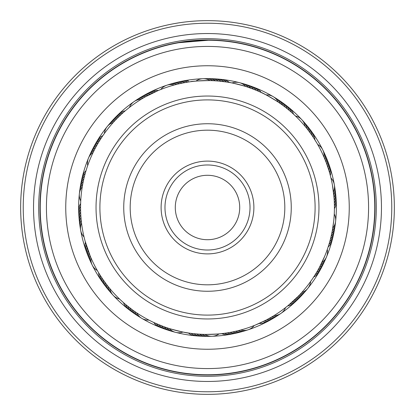 <?xml version="1.0" encoding="UTF-8"?>
<svg xmlns="http://www.w3.org/2000/svg" width="415" height="415" viewBox="0 0 415 415"><rect width="100%" height="100%" fill="white"/><g stroke="black" fill="none" stroke-linecap="round" stroke-linejoin="round"><path stroke-width="0.62" d="M175.286 207.5A32.214 32.214 0 0 0 207.5 239.714A32.214 32.214 0 0 0 239.714 207.5A32.214 32.214 0 0 0 207.5 175.286A32.214 32.214 0 0 0 175.286 207.5M349.248 207.5A141.748 141.748 0 0 0 207.5 65.752A141.748 141.748 0 0 0 65.752 207.5A141.748 141.748 0 0 0 207.5 349.248A141.748 141.748 0 0 0 349.248 207.5M160.522 89.583L160.771 89.484A12.886 12.886 0 0 1 174.243 85.008M159.453 90.019L156.03 91.476M266.046 94.879L265.242 94.464M263.572 93.629L262.762 93.23M246.147 84.644A12.886 12.886 133.5 0 1 252.232 87.773A12.886 12.886 -46.5 0 1 253.596 89.235L258.529 91.279M253.415 89.168L247.299 86.974M231.715 82.901L231.995 82.959A12.886 12.886 0 0 1 245.747 86.47M228.987 82.403L226.912 82.066C226.621 81.309 251.469 87.679 250.821 88.193L255.993 90.2M316.811 142.983L313.258 137.313M311.172 134.268L310.093 132.758M310.093 132.764L308.433 130.538M334.267 213.943L334.308 213.04M334.376 211.168L334.397 210.265M335.31 191.621A12.886 12.886 -161.1 0 1 334.993 198.453A12.886 12.886 18.9 0 1 334.225 200.305L334.417 205.607M334.417 205.622L334.345 202.836M334.345 202.847L334.21 200.066M334.21 200.077L333.665 193.597M330.89 177.734L330.963 178.04A12.886 12.886 0 0 1 333.478 192.015M330.21 175.047L330.615 176.619M310.669 281.437L311.172 280.732M315.779 273.734L312.749 278.449M315.291 274.523L316.738 272.136M318.57 268.936L318.123 269.734M319.887 266.497L321.853 262.586A12.886 12.886 0 0 0 327.29 249.467L327.399 249.156M328.281 246.526L327.772 248.066M254.333 325.474L255.173 325.137M255.391 325.049L265.932 320.178M273.921 315.665A12.886 12.886 0 0 0 285.582 307.567L287.502 306.042M285.582 307.567L283.652 309.045M266.918 319.664L272.608 316.458M222.212 333.572L224.297 333.312C224.785 333.956 199.153 334.858 199.631 334.184M130.18 308.163L130.964 308.755M150.251 320.785L151.127 321.22M152.736 322.009L153.623 322.429M84.074 237.11L84.287 237.992M84.344 238.226L84.982 240.679M85.044 240.907L90.128 255.816M98.101 271.861L98.599 272.707M99.533 274.237L100.051 275.067M86.766 168.324L86.491 169.185M85.168 173.641L84.914 174.585M84.458 176.323L84.224 177.272M80.671 202.515L80.635 203.495M83.213 181.729L83.021 182.688M80.588 205.285L80.577 206.265M209.964 78.731A12.886 12.886 100.2 0 1 213.196 78.881A12.886 12.886 -79.8 0 1 218.404 81.039L226.491 81.999M193.546 81.34L195.906 81.101A12.886 12.886 0 0 1 210.094 80.598M214.534 80.764L218.228 81.024M192.876 81.418L190.791 81.677C190.303 81.034 215.935 80.147 215.458 80.821M294.769 115.334L292.736 113.445M290.614 111.568L293.379 114.032M286.345 108.03L287.061 108.6M263.956 93.816L266.082 94.9A12.886 12.886 0 0 1 278.289 102.147M281.92 104.679L279.637 103.06M263.349 93.52L261.455 92.612C261.393 91.808 283.435 104.912 282.672 105.223M326.672 163.816L328.747 169.948M316.448 142.371L317.662 144.446L316.448 142.371M325.692 161.222L324.909 159.267M314.995 140.005L316.925 143.185L314.995 140.005M324.929 159.324L326.024 162.083M330.05 240.55L329.811 241.431M330.745 237.868L331.772 233.344M334.365 211.593L334.262 214.01A12.886 12.886 0 0 1 332.742 228.126M331.953 232.452L331.17 236.068M334.381 210.924L334.329 212.547M333.691 221.174L332.472 229.697M288.544 305.186L298.069 296.424M294.775 299.666L292.051 302.172M296.767 297.737L294.1 300.299M312.018 279.518L310.617 281.51A12.886 12.886 0 0 1 301.71 292.565M311.909 279.679L309.134 283.538M231.108 332.213L227.462 332.851M254.561 325.381L254.234 325.51A12.886 12.886 0 0 1 240.762 329.992M236.534 331.061L232.919 331.86M168.858 330.361A12.886 12.886 -63.4 0 1 165.798 329.303A12.886 12.886 116.6 0 1 161.409 325.765L154.012 322.605M171.556 331.175A12.886 12.886 -64.6 0 1 168.469 330.184A12.886 12.886 115.4 0 1 164.008 326.745L156.538 323.747M186.102 332.612L188.177 332.949C188.467 333.702 163.619 327.352 164.262 326.838L159.09 324.836M97.904 271.529L97.411 270.679M99.673 274.465L98.817 273.07M102.303 278.527L100.28 275.43M103.88 280.805L101.789 277.754M105.509 283.056L103.351 280.047M121.377 300.74L119.567 299.039A12.886 12.886 0 0 1 109.897 288.643M123.431 302.597L121.185 300.564M107.215 285.307L106.619 284.529M99.175 141.344L101.151 138.216M142.366 96.389A12.886 12.886 -111.2 0 1 145.203 94.833A12.886 12.886 68.8 0 1 150.769 93.956L158.022 90.61L145.561 96.711M149.001 94.853L150.095 94.293M144.71 97.188L142.936 98.22M186.714 82.284L190.371 81.734M183.98 82.772L187.627 82.139M181.262 83.311L184.893 82.601M178.554 83.918L182.169 83.125M309.549 132.017L311.701 135.025M293.69 114.322L295.439 115.972A12.886 12.886 0 0 1 305.108 126.362M332.431 185.08L334.018 197.312M324.727 256.164L319.451 267.317M291.314 112.18L289.198 110.359M287.066 108.606L284.877 106.883M330.947 177.973L330.734 177.096M330.677 176.863L330.039 174.409M329.977 174.175L329.541 172.609M327.321 249.384L327.611 248.533M328.208 246.759L328.483 245.898M159.552 89.977L158.022 90.61M279.912 311.748A126.928 126.928 0 0 0 311.748 135.088A126.928 126.928 0 0 0 135.088 103.252A126.928 126.928 0 0 0 103.252 279.912A126.928 126.928 0 0 0 279.912 311.748M126.046 110.157L125.294 110.784M141.074 99.341A12.886 12.886 0 0 0 129.407 107.433L127.431 109.015M101.385 137.858L103.076 135.342M116.184 119.338L116.869 118.638M95.507 147.761L95.051 148.632M86.351 169.631L86.061 170.565M87.207 166.991L86.901 167.919M98.225 142.926L97.727 143.772M99.662 140.555L99.149 141.391M104.279 133.63L103.776 134.341M80.987 217.776L81.07 218.757M85.106 241.125L85.371 242.07M84.401 238.438L84.644 239.393M80.66 212.241L80.702 213.222M80.588 209.466L80.603 210.447M80.572 206.691L80.572 207.676M80.728 201.145L80.686 202.053M183.373 332.114L185.443 332.498M255.63 324.95L259.053 323.487M102.93 135.555L104.388 133.485A12.886 12.886 0 0 1 113.295 122.43M118.171 117.326L120.838 114.763M120.163 115.396L122.887 112.89M128.494 108.154L129.267 107.547M138.159 316.033A12.886 12.886 -31.4 0 1 133.101 311.426A12.886 12.886 148.6 0 1 132.167 309.657L125.859 304.688M124.453 303.49L121.688 301.025M120.293 299.729L119.665 299.132M197.789 334.054L194.101 333.722M272.629 318.611A12.886 12.886 85.7 0 1 266.223 321.023A12.886 12.886 -94.3 0 1 264.22 321.049L256.901 324.421M136.701 312.853A12.886 12.886 0 0 0 148.912 320.1M108.144 286.49A12.886 12.886 -33.2 0 0 110.157 291.755A12.886 12.886 146.8 0 0 112.268 294.209M106.442 284.301A12.886 12.886 148.1 0 0 108.336 289.608A12.886 12.886 -31.9 0 0 110.395 292.108M104.788 282.076A12.886 12.886 149.3 0 0 106.567 287.424A12.886 12.886 -30.7 0 0 108.569 289.966M103.185 279.814A12.886 12.886 -29.4 0 0 104.845 285.198A12.886 12.886 150.6 0 0 106.79 287.782M101.628 277.516A12.886 12.886 -28.2 0 0 103.169 282.937A12.886 12.886 151.8 0 0 105.062 285.562M100.124 275.187A12.886 12.886 153.1 0 0 101.545 280.639A12.886 12.886 -26.9 0 0 103.382 283.305M98.671 272.821A12.886 12.886 154.3 0 0 99.974 278.304A12.886 12.886 -25.7 0 0 101.748 281.012M169.258 328.53A12.886 12.886 0 0 0 183.015 332.047M324.011 157.14A12.886 12.886 0 0 0 317.662 144.446M93.142 152.424A12.886 12.886 0 0 0 87.705 165.538M81.522 222.995A12.886 12.886 0 0 0 84.038 236.965M166.623 327.668A12.886 12.886 -65.9 0 0 171.162 331.009A12.886 12.886 114.1 0 0 174.264 331.933M238.08 330.693A12.886 12.886 -98.6 0 0 243.704 331.051A12.886 12.886 81.4 0 0 246.811 330.148M299.827 294.603A12.886 12.886 -131.4 0 0 304.755 291.864A12.886 12.886 48.6 0 0 306.877 289.421M332.259 230.859A12.886 12.886 -164.1 0 0 334.926 225.89A12.886 12.886 15.9 0 0 335.393 222.689M325.085 159.702A12.886 12.886 163.2 0 0 324.639 154.079A12.886 12.886 -16.8 0 0 323.301 151.133M280.576 103.719A12.886 12.886 130.5 0 0 277.163 99.232A12.886 12.886 -49.5 0 0 274.445 97.473M212.864 80.686A12.886 12.886 97.7 0 0 207.567 78.757A12.886 12.886 -82.3 0 0 204.33 78.746M143.455 97.914A12.886 12.886 65 0 0 137.956 99.154A12.886 12.886 -115 0 0 135.228 100.897M94.376 149.94A12.886 12.886 32.3 0 0 90.418 153.955A12.886 12.886 -147.7 0 0 89.064 156.896M81.21 220.235A12.886 12.886 -0.4 0 0 80.053 225.755A12.886 12.886 179.6 0 0 80.51 228.961M235.378 331.331A12.886 12.886 82.6 0 0 240.996 331.813A12.886 12.886 -97.4 0 0 244.124 330.978M297.903 296.601A12.886 12.886 49.9 0 0 302.888 293.965A12.886 12.886 -130.1 0 0 305.067 291.574M331.72 233.583A12.886 12.886 17.2 0 0 334.49 228.67A12.886 12.886 -162.8 0 0 335.03 225.48M326.102 162.281A12.886 12.886 -15.6 0 0 325.78 156.652A12.886 12.886 164.4 0 0 324.509 153.68M282.828 105.337A12.886 12.886 -48.3 0 0 279.513 100.778A12.886 12.886 131.7 0 0 276.836 98.962M215.634 80.832A12.886 12.886 -81 0 0 210.384 78.788A12.886 12.886 99 0 0 207.147 78.71M145.862 96.539A12.886 12.886 -113.7 0 0 140.337 97.66A12.886 12.886 66.3 0 0 137.573 99.346M95.658 147.481A12.886 12.886 -146.5 0 0 91.616 151.408A12.886 12.886 33.5 0 0 90.2 154.318M80.961 217.476A12.886 12.886 -179.2 0 0 79.685 222.964A12.886 12.886 0.8 0 0 80.069 226.18M232.665 331.907A12.886 12.886 83.9 0 0 238.272 332.514A12.886 12.886 -96.1 0 0 241.416 331.746M295.931 298.551A12.886 12.886 51.2 0 0 300.974 296.03A12.886 12.886 -128.8 0 0 303.204 293.685M331.123 236.291A12.886 12.886 18.4 0 0 333.997 231.44A12.886 12.886 -161.6 0 0 334.609 228.26M327.062 164.885A12.886 12.886 -14.3 0 0 326.859 159.251A12.886 12.886 165.7 0 0 325.656 156.248M285.043 107.008A12.886 12.886 -47 0 0 281.827 102.381A12.886 12.886 133 0 0 279.191 100.503M148.3 95.222A12.886 12.886 -112.5 0 0 142.755 96.218A12.886 12.886 67.5 0 0 139.954 97.841M96.996 145.048A12.886 12.886 -145.2 0 0 92.872 148.892A12.886 12.886 34.8 0 0 91.388 151.766M80.775 214.705A12.886 12.886 -177.9 0 0 79.379 220.168A12.886 12.886 2.1 0 0 79.69 223.389M158.836 324.732A12.886 12.886 -62.1 0 0 163.147 328.364A12.886 12.886 117.9 0 0 166.182 329.484M229.941 332.431A12.886 12.886 -94.9 0 0 235.533 333.157A12.886 12.886 85.1 0 0 237.339 332.861M237.344 332.861A12.886 12.886 85.1 0 0 238.692 332.457M293.924 300.465A12.886 12.886 -127.6 0 0 299.018 298.053A12.886 12.886 52.4 0 0 301.3 295.76M330.464 238.983A12.886 12.886 -160.3 0 0 333.447 234.2A12.886 12.886 19.7 0 0 334.122 231.036M327.964 167.51A12.886 12.886 166.9 0 0 327.886 161.871A12.886 12.886 -13.1 0 0 326.745 158.841M287.221 108.73A12.886 12.886 134.2 0 0 284.109 104.03A12.886 12.886 -45.8 0 0 281.51 102.095M221.164 81.309A12.886 12.886 101.5 0 0 216.007 79.037A12.886 12.886 -78.5 0 0 212.776 78.814M98.386 142.651A12.886 12.886 36 0 0 94.179 146.396A12.886 12.886 -144 0 0 92.638 149.244M80.65 211.935A12.886 12.886 3.3 0 0 79.135 217.361A12.886 12.886 -176.7 0 0 79.374 220.593M156.289 323.638A12.886 12.886 -60.9 0 0 160.517 327.368A12.886 12.886 119.1 0 0 163.526 328.556M227.207 332.892A12.886 12.886 -93.6 0 0 232.779 333.738A12.886 12.886 86.4 0 0 235.953 333.11M291.87 302.333A12.886 12.886 -126.3 0 0 297.015 300.029A12.886 12.886 53.7 0 0 299.345 297.788M329.743 241.665A12.886 12.886 -159.1 0 0 332.83 236.944A12.886 12.886 20.9 0 0 333.354 235.191M333.354 235.186A12.886 12.886 20.9 0 0 333.577 233.795M328.81 170.15A12.886 12.886 168.2 0 0 328.856 164.511A12.886 12.886 -11.8 0 0 327.783 161.461M289.359 110.494A12.886 12.886 135.5 0 0 286.35 105.726A12.886 12.886 -44.5 0 0 283.798 103.74M223.918 81.636A12.886 12.886 102.7 0 0 218.809 79.255A12.886 12.886 -77.3 0 0 215.587 78.964M153.265 92.742A12.886 12.886 70 0 0 147.678 93.5A12.886 12.886 -110 0 0 144.809 94.994M99.833 140.28A12.886 12.886 37.3 0 0 95.543 143.938A12.886 12.886 -142.7 0 0 93.935 146.749M80.583 209.16A12.886 12.886 4.6 0 0 78.949 214.555A12.886 12.886 -175.4 0 0 79.12 217.787M153.763 322.491A12.886 12.886 120.4 0 0 157.907 326.309A12.886 12.886 -59.6 0 0 160.89 327.565M224.463 333.292A12.886 12.886 87.6 0 0 230.014 334.262A12.886 12.886 -92.4 0 0 233.204 333.702M289.779 304.154A12.886 12.886 54.9 0 0 294.972 301.964A12.886 12.886 -125.1 0 0 297.353 299.77M328.971 244.326A12.886 12.886 22.2 0 0 332.161 239.678A12.886 12.886 -157.8 0 0 332.975 236.545M329.598 172.811A12.886 12.886 -10.5 0 0 329.764 167.178A12.886 12.886 169.5 0 0 328.758 164.101M291.46 112.304A12.886 12.886 -43.3 0 0 288.555 107.475A12.886 12.886 136.7 0 0 286.044 105.431M226.663 82.025A12.886 12.886 -76 0 0 221.61 79.53A12.886 12.886 104 0 0 218.394 79.166M155.786 91.585A12.886 12.886 -108.7 0 0 150.183 92.218A12.886 12.886 71.3 0 0 147.284 93.65M101.327 137.941A12.886 12.886 -141.5 0 0 96.96 141.505A12.886 12.886 38.5 0 0 95.289 144.28M80.577 206.385A12.886 12.886 -174.2 0 0 78.824 211.743A12.886 12.886 5.8 0 0 78.923 214.98M155.324 325.199A12.886 12.886 -58.4 0 0 158.281 326.517M221.709 333.629A12.886 12.886 88.9 0 0 227.238 334.723A12.886 12.886 -91.1 0 0 230.439 334.236M287.647 305.928A12.886 12.886 56.2 0 0 292.886 303.853A12.886 12.886 -123.8 0 0 295.314 301.715M328.135 246.972A12.886 12.886 23.4 0 0 331.424 242.396A12.886 12.886 -156.6 0 0 332.311 239.284M330.324 175.488A12.886 12.886 -9.3 0 0 330.62 169.854A12.886 12.886 170.7 0 0 329.681 166.757M293.519 114.161A12.886 12.886 -42 0 0 290.723 109.27A12.886 12.886 138 0 0 288.259 107.174M229.402 82.476A12.886 12.886 -74.7 0 0 224.406 79.872A12.886 12.886 105.3 0 0 221.195 79.436M158.333 90.48A12.886 12.886 -107.5 0 0 152.72 90.994A12.886 12.886 72.5 0 0 149.784 92.363M102.873 135.638A12.886 12.886 -140.2 0 0 98.428 139.103A12.886 12.886 39.8 0 0 96.7 141.842M80.629 203.615A12.886 12.886 -172.9 0 0 78.762 208.932A12.886 12.886 7.1 0 0 78.793 212.169M134.419 311.276A12.886 12.886 -32.6 0 0 135.389 313.029A12.886 12.886 147.4 0 0 140.55 317.522M129.952 307.987A12.886 12.886 149.9 0 0 130.85 309.777A12.886 12.886 -30.1 0 0 135.804 314.492M127.773 306.265A12.886 12.886 -28.9 0 0 128.629 308.075A12.886 12.886 151.1 0 0 133.485 312.9M125.636 304.501A12.886 12.886 -27.6 0 0 126.451 306.327A12.886 12.886 152.4 0 0 131.197 311.255M123.535 302.691A12.886 12.886 153.6 0 0 124.313 304.532A12.886 12.886 -26.4 0 0 128.946 309.564M204.896 334.402A12.886 12.886 0 0 0 219.089 333.899M82.258 186.864A12.886 12.886 0 0 0 80.738 200.979M90.984 257.85A12.886 12.886 0 0 0 97.338 270.549M202.126 334.314A12.886 12.886 -65.4 0 0 203.89 335.263A12.886 12.886 114.6 0 0 210.659 336.254M271.54 317.091A12.886 12.886 -98.1 0 0 273.537 316.93A12.886 12.886 81.9 0 0 279.767 314.108M320.624 265.071A12.886 12.886 -130.8 0 0 322.216 263.857A12.886 12.886 49.2 0 0 325.931 258.114M333.79 194.77A12.886 12.886 -163.6 0 0 334.474 192.892A12.886 12.886 16.4 0 0 334.495 186.05M306.861 128.515A12.886 12.886 163.7 0 0 306.42 126.565A12.886 12.886 -16.3 0 0 302.737 120.796M248.383 87.337A12.886 12.886 131 0 0 246.961 85.931A12.886 12.886 -49 0 0 240.742 83.073M176.93 84.307A12.886 12.886 98.3 0 0 174.969 83.897A12.886 12.886 -81.7 0 0 168.194 84.852M115.178 120.392A12.886 12.886 65.5 0 0 113.311 121.107A12.886 12.886 -114.5 0 0 108.128 125.574M82.741 184.13A12.886 12.886 32.8 0 0 81.553 185.744A12.886 12.886 -147.2 0 0 79.607 192.301M89.91 255.292A12.886 12.886 0.1 0 0 89.785 257.29A12.886 12.886 -179.9 0 0 91.694 263.862M199.356 334.168A12.886 12.886 115.9 0 0 201.099 335.149A12.886 12.886 -64.1 0 0 207.842 336.29M269.127 318.461A12.886 12.886 83.2 0 0 271.13 318.346A12.886 12.886 -96.8 0 0 277.422 315.659M319.337 267.53A12.886 12.886 50.4 0 0 320.956 266.352A12.886 12.886 -129.6 0 0 324.795 260.687M334.039 197.535A12.886 12.886 17.7 0 0 334.765 195.673A12.886 12.886 -162.3 0 0 334.931 188.83M308.563 130.704A12.886 12.886 -15 0 0 308.163 128.743A12.886 12.886 165 0 0 304.61 122.897M251.002 88.26A12.886 12.886 -47.8 0 0 249.607 86.823A12.886 12.886 132.2 0 0 243.455 83.83M179.628 83.669A12.886 12.886 -80.5 0 0 177.677 83.218A12.886 12.886 99.5 0 0 170.887 84.022M117.103 118.394A12.886 12.886 -113.2 0 0 115.22 119.069A12.886 12.886 66.8 0 0 109.939 123.421M83.28 181.412A12.886 12.886 -145.9 0 0 82.061 182.994A12.886 12.886 34.1 0 0 79.971 189.51M88.898 252.709A12.886 12.886 -178.7 0 0 88.727 254.706A12.886 12.886 1.3 0 0 90.491 261.315M196.591 333.961A12.886 12.886 117.1 0 0 198.308 334.983A12.886 12.886 -62.9 0 0 205.031 336.269M266.689 319.783A12.886 12.886 84.4 0 0 268.692 319.711A12.886 12.886 -95.6 0 0 275.041 317.164M317.999 269.958A12.886 12.886 51.7 0 0 319.643 268.816A12.886 12.886 -128.3 0 0 323.607 263.24M310.218 132.935A12.886 12.886 -13.8 0 0 309.86 130.964A12.886 12.886 166.2 0 0 306.436 125.04M182.341 83.088A12.886 12.886 -79.2 0 0 180.401 82.595A12.886 12.886 100.8 0 0 173.595 83.249M119.074 116.439A12.886 12.886 -112 0 0 117.175 117.072A12.886 12.886 68 0 0 111.801 121.31M83.882 178.704A12.886 12.886 -144.7 0 0 82.627 180.26A12.886 12.886 35.3 0 0 80.396 186.729M87.939 250.11A12.886 12.886 -177.4 0 0 87.721 252.097A12.886 12.886 2.6 0 0 89.339 258.747M193.826 333.691A12.886 12.886 -61.6 0 0 195.527 334.749A12.886 12.886 118.4 0 0 202.214 336.186M316.609 272.359A12.886 12.886 -127.1 0 0 318.274 271.254A12.886 12.886 52.9 0 0 322.362 265.766M334.35 203.075A12.886 12.886 -159.8 0 0 335.159 201.244A12.886 12.886 20.2 0 0 335.626 194.417M311.821 135.197A12.886 12.886 167.5 0 0 311.509 133.22A12.886 12.886 -12.5 0 0 308.215 127.223M256.169 90.273A12.886 12.886 134.7 0 0 254.841 88.779A12.886 12.886 -45.3 0 0 248.824 85.516M185.064 82.569A12.886 12.886 102 0 0 183.14 82.03A12.886 12.886 -78 0 0 176.318 82.538M121.087 114.53A12.886 12.886 69.3 0 0 119.172 115.121A12.886 12.886 -110.7 0 0 113.705 119.235M84.541 176.007A12.886 12.886 36.6 0 0 83.249 177.537A12.886 12.886 -143.4 0 0 81.075 182.559M81.075 182.564A12.886 12.886 -143.4 0 0 80.878 183.954M87.036 247.485A12.886 12.886 3.8 0 0 86.777 249.472A12.886 12.886 -176.2 0 0 88.25 256.148M191.071 333.359A12.886 12.886 -60.4 0 0 192.747 334.459A12.886 12.886 119.6 0 0 199.407 336.036M263.727 322.279A12.886 12.886 86.9 0 0 270.181 320.012M315.167 274.725A12.886 12.886 -125.8 0 0 316.858 273.661A12.886 12.886 54.2 0 0 321.06 268.261M334.417 205.845A12.886 12.886 -158.5 0 0 335.263 204.035A12.886 12.886 21.5 0 0 335.88 197.218M313.377 137.495A12.886 12.886 168.7 0 0 313.107 135.508A12.886 12.886 -11.3 0 0 309.943 129.444M258.721 91.362A12.886 12.886 136 0 0 257.425 89.842A12.886 12.886 -44 0 0 251.48 86.45M187.803 82.108A12.886 12.886 103.3 0 0 185.884 81.527A12.886 12.886 -76.7 0 0 179.052 81.89M123.136 112.662A12.886 12.886 70.5 0 0 121.211 113.212A12.886 12.886 -109.5 0 0 116.605 116.159M116.599 116.159A12.886 12.886 -109.5 0 0 115.661 117.206M85.257 173.33A12.886 12.886 37.8 0 0 83.934 174.829A12.886 12.886 -142.2 0 0 81.423 181.194M86.19 244.845A12.886 12.886 5.1 0 0 85.889 246.821A12.886 12.886 -174.9 0 0 87.217 253.534M188.327 332.975A12.886 12.886 120.9 0 0 189.977 334.106A12.886 12.886 -59.1 0 0 196.596 335.828M259.204 323.42A12.886 12.886 88.2 0 0 261.206 323.482A12.886 12.886 -91.8 0 0 267.711 321.35M313.667 277.064A12.886 12.886 55.4 0 0 315.384 276.032A12.886 12.886 -124.6 0 0 319.706 270.725M334.423 208.621A12.886 12.886 22.7 0 0 335.31 206.826A12.886 12.886 -157.3 0 0 336.077 200.03M314.881 139.824A12.886 12.886 -10 0 0 314.658 137.832A12.886 12.886 170 0 0 311.624 131.7M261.248 92.514A12.886 12.886 -42.7 0 0 259.982 90.963A12.886 12.886 137.3 0 0 254.115 87.441M188.643 81.086A12.886 12.886 104.5 0 0 181.806 81.299M125.231 110.841A12.886 12.886 -108.2 0 0 123.291 111.35A12.886 12.886 71.8 0 0 117.653 115.225M86.035 170.664A12.886 12.886 -140.9 0 0 84.676 172.137A12.886 12.886 39.1 0 0 82.03 178.445M85.402 242.184A12.886 12.886 -173.7 0 0 85.059 244.155A12.886 12.886 6.3 0 0 86.237 250.893M231.093 167.556A46.392 46.392 0 0 1 247.444 231.093A46.392 46.392 0 0 1 183.907 247.444A46.392 46.392 0 0 1 167.556 183.907A46.392 46.392 0 0 1 231.093 167.556M185.873 244.113A42.522 42.522 0 0 0 244.113 229.127A42.522 42.522 0 0 0 229.127 170.887A42.522 42.522 0 0 0 170.887 185.873A42.522 42.522 0 0 0 185.873 244.113M262.218 114.851A107.599 107.599 0 0 0 114.851 152.782A107.599 107.599 0 0 0 152.782 300.149A107.599 107.599 0 0 0 300.149 262.218A107.599 107.599 0 0 0 262.218 114.851M150.816 303.474A111.464 111.464 0 0 1 111.526 150.816A111.464 111.464 0 0 1 264.184 111.526A111.464 111.464 0 0 1 303.474 264.184A111.464 111.464 0 0 1 150.816 303.474M250.095 135.378A83.763 83.763 0 0 1 279.622 250.095A83.763 83.763 0 0 1 164.905 279.622A83.763 83.763 0 0 1 135.378 164.905A83.763 83.763 0 0 1 250.095 135.378M168.179 274.071A77.32 77.32 0 0 0 274.071 246.821A77.32 77.32 0 0 0 246.821 140.929A77.32 77.32 0 0 0 140.929 168.179A77.32 77.32 0 0 0 168.179 274.071M40.328 202.032A167.261 167.261 0 0 1 212.968 40.328A167.261 167.261 0 0 1 374.672 212.968A167.261 167.261 0 0 1 202.032 374.672A167.261 167.261 0 0 1 40.328 202.032M381.369 213.186A173.963 173.963 0 0 1 201.815 381.369A173.963 173.963 0 0 1 33.631 201.815A173.963 173.963 0 0 1 213.186 33.631A173.963 173.963 0 0 1 381.369 213.186M376.218 213.02A168.812 168.812 0 0 1 201.981 376.218A168.812 168.812 0 0 1 38.782 201.981A168.812 168.812 0 0 1 213.02 38.782A168.812 168.812 0 0 1 376.218 213.02M391.672 213.523A184.27 184.27 0 0 0 213.523 23.328A184.27 184.27 0 0 0 23.328 201.477A184.27 184.27 0 0 0 201.477 391.672A184.27 184.27 0 0 0 391.672 213.523M20.75 201.394A186.849 186.849 0 0 1 213.606 20.75A186.849 186.849 0 0 1 394.25 213.606A186.849 186.849 0 0 1 201.394 394.25A186.849 186.849 0 0 1 20.75 201.394M336.295 211.712A128.863 128.863 0 0 1 326.543 256.838A128.863 128.863 0 0 0 301.84 119.717M301.83 119.712A128.863 128.863 0 0 0 239.403 82.652M239.393 82.647A128.863 128.863 0 0 0 202.93 78.72M202.919 78.72A128.863 128.863 0 0 0 134.029 101.633M134.019 101.639A128.863 128.863 0 0 0 79.379 193.686M79.379 193.701A128.863 128.863 0 0 0 175.602 332.353A128.863 128.863 0 0 1 78.705 203.288M368.489 212.765A161.077 161.077 0 0 0 212.765 46.511A161.077 161.077 0 0 0 46.511 202.235A161.077 161.077 0 0 0 202.235 368.489A161.077 161.077 0 0 0 368.489 212.765M239.019 42.973L245.369 44.317M183.949 41.645L191.839 40.712M210.945 40.016L176.204 42.927M253.077 46.298L244.461 44.109M233.972 42.086L226.305 41.038L239.056 42.978M218.632 40.348L226.305 41.038M233.609 42.029L241.623 43.492M374.932 212.978A167.52 167.52 0 0 0 212.978 40.068A167.52 167.52 0 0 0 40.068 202.022A167.52 167.52 0 0 0 202.022 374.932A167.52 167.52 0 0 0 374.932 212.978M175.618 332.353A128.863 128.863 0 0 0 280.96 313.372A128.863 128.863 0 0 1 175.618 332.353M280.971 313.367A128.863 128.863 0 0 0 326.538 256.849A128.863 128.863 0 0 1 280.971 313.367M65.829 202.868A141.748 141.748 0 0 1 212.132 65.829A141.748 141.748 0 0 1 349.171 212.132A141.748 141.748 0 0 1 202.868 349.171A141.748 141.748 0 0 1 65.829 202.868"/></g></svg>
